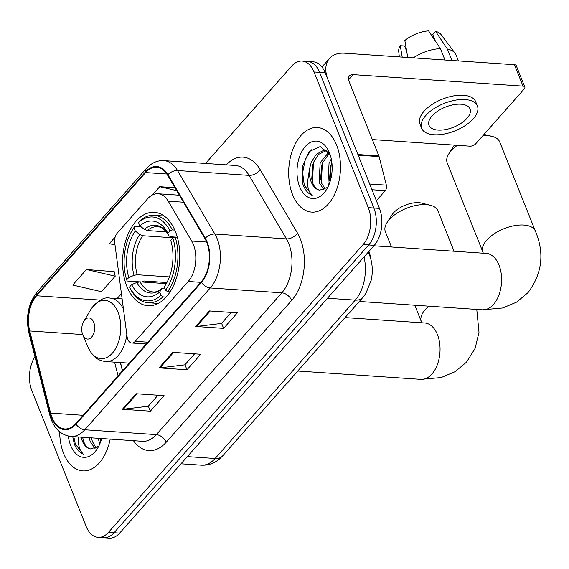<?xml version="1.0" encoding="UTF-8"?>
<svg xmlns="http://www.w3.org/2000/svg" width="569" height="569" viewBox="0 0 569 569"><rect width="100%" height="100%" fill="white"/><g stroke="black" fill="none" stroke-linecap="round" stroke-linejoin="round"><path stroke-width="0.85" d="M193.368 244.528A26.494 16.131 -86.1 0 0 191.675 241.043L168.225 201.191A26.494 16.131 -86.1 0 0 157.976 193.766A26.494 16.131 -86.1 0 0 147.62 198.78L117.15 233.212A8.834 5.377 -86.1 0 0 114.725 242.771L127.093 336.62A8.834 5.377 -86.1 0 0 131.773 343.007A8.834 5.377 -86.1 0 0 135.23 341.336L188.197 281.477A26.494 16.131 -86.1 0 0 193.368 244.528M175.444 231.604A46.807 28.493 -86.1 0 0 154.341 212.337A46.807 28.493 -86.1 0 0 126.972 236.939A46.807 28.493 -86.1 0 0 126.901 286.47A46.807 28.493 -86.1 0 0 148.011 305.738A46.807 28.493 -86.1 0 0 175.38 281.136A46.807 28.493 -86.1 0 0 175.444 231.604M120.479 362.553L122.555 370.732M368.94 251.384A26.494 16.131 93.9 0 1 370.732 258.696M34.944 356.692A26.494 16.131 -86.1 0 0 31.914 390.796L86.168 526.46A26.494 16.131 -86.1 0 0 98.117 537.364L109.305 538.125A26.494 16.131 -86.1 0 0 119.661 533.11L374.281 245.346A26.494 16.131 -86.1 0 0 379.452 208.396L325.198 72.732A26.494 16.131 -86.1 0 0 313.249 61.829L307.658 61.452A26.494 16.131 -86.1 0 1 319.6 72.355A26.494 16.131 -86.1 0 0 307.658 61.452L302.061 61.068A26.494 16.131 -86.1 0 0 291.705 66.082L205.544 163.459M98.117 537.364A26.494 16.131 -86.1 0 0 108.48 532.356L363.1 244.585A26.494 16.131 -86.1 0 0 368.271 207.635L373.861 208.019L319.6 72.355L373.861 208.019A26.494 16.131 -86.1 0 1 368.691 244.962A26.494 16.131 -86.1 0 0 373.861 208.019L379.452 208.396M108.48 532.356L114.07 532.733L368.691 244.962L114.07 532.733A26.494 16.131 -86.1 0 1 103.714 537.748A26.494 16.131 -86.1 0 0 114.07 532.733L119.661 533.11M336.564 144.981A42.391 25.804 -86.1 0 0 317.445 127.534A42.391 25.804 -86.1 0 0 292.658 149.818A42.391 25.804 -86.1 0 0 292.594 194.669A42.391 25.804 -86.1 0 0 311.712 212.116A42.391 25.804 -86.1 0 0 336.499 189.84A42.391 25.804 -86.1 0 0 336.564 144.981A42.391 25.804 -86.1 0 0 317.445 127.534A42.391 25.804 -86.1 0 0 292.658 149.818A42.391 25.804 -86.1 0 0 292.594 194.669A42.391 25.804 -86.1 0 0 311.712 212.116A42.391 25.804 -86.1 0 0 336.499 189.84A42.391 25.804 -86.1 0 0 336.564 144.981M59.695 431.864A42.391 25.804 -86.1 0 0 63.621 453.457A42.391 25.804 -86.1 0 0 82.74 470.904A42.391 25.804 -86.1 0 0 110.187 439.119A42.391 25.804 -86.1 0 1 82.74 470.904A42.391 25.804 -86.1 0 1 63.621 453.457A42.391 25.804 -86.1 0 1 59.695 431.864M206.767 242.387A28.258 17.205 93.9 0 1 201.248 281.797L75.769 423.606A28.258 17.205 93.9 0 1 64.724 428.955A28.258 17.205 93.9 0 1 50.613 413.101L29.723 330.966A28.258 17.205 93.9 0 1 36.601 295.773L145.607 172.578A28.258 17.205 93.9 0 1 156.66 167.229A28.258 17.205 93.9 0 1 167.592 175.145L204.961 238.667A28.258 17.205 93.9 0 1 206.767 242.387M207.13 241.967A28.969 17.632 -86.1 0 0 205.281 238.162L167.912 174.64A28.969 17.632 -86.1 0 0 145.38 172.009L36.373 295.204A28.969 17.632 -86.1 0 0 29.318 331.272L50.214 413.414A28.969 17.632 -86.1 0 0 75.997 424.182L201.483 282.366A28.969 17.632 -86.1 0 0 207.13 241.967M157.976 395.235L148.239 406.245L123.324 409.26A7.063 4.396 -138.5 0 1 122.385 409.282L150.351 411.181L164.085 395.654L136.126 393.755L122.385 409.282M148.331 406.138L150.351 411.181M231.249 312.424L221.512 323.434L196.597 326.45A7.063 4.396 -138.5 0 1 195.658 326.471L223.624 328.37L237.358 312.843L209.399 310.944L195.658 326.471M221.604 323.327L223.624 328.37M194.612 353.833L184.875 364.843L159.96 367.859A7.063 4.396 -138.5 0 1 159.021 367.88L186.988 369.772L200.722 354.245L172.763 352.353L159.021 367.88M184.968 364.736L186.988 369.772M368.271 207.635L314.01 71.979A26.494 16.131 -86.1 0 0 302.061 61.068M175.003 187.742L159.704 186.71L152.392 194.968M114.177 271.662L86.431 269.521L72.697 285.048L101.481 291.698L115.215 276.171L114.12 271.392M115.151 237.067L109.333 243.639L115.016 244.954M159.704 186.71L176.703 190.636M86.431 269.521L115.215 276.171M376.358 149.64A44.154 26.878 -86.1 0 0 375.227 146.503A44.154 26.878 -86.1 0 0 373.925 143.559M328.761 185.181L327.979 183.133L329.046 163.41L331.286 158.943M329.885 182.222L331.265 163.559L331.827 162.215M324.017 189.747L319.102 182.528L320.169 162.805L328.704 152.286M325.191 189.128L321.321 182.685L322.388 162.962L329.408 153.353M330.098 154.54L320.191 146.582L309.059 151.66L302.303 166.724L302.808 183.993L303.27 185.231C305.425 190.48 308.412 193.851 312.232 195.345C309.628 192.983 307.993 189.064 307.317 183.581L309.493 168.893A19.958 12.148 -86.1 0 0 311.222 181.995A19.958 12.148 -86.1 0 0 319.664 190.153C316.421 189.477 314.01 186.788 312.445 182.08L313.505 162.357L318.555 154.398L326.179 150.678M309.493 168.893L311.286 162.208L316.336 154.249L323.121 150.607L327.829 151.148M329.508 152.954A28.791 17.525 -86.1 0 0 329.245 152.314A28.791 17.525 -86.1 0 0 305.062 146.788A28.791 17.525 -86.1 0 0 299.65 186.696A28.791 17.525 -86.1 0 0 326.748 189.157A28.791 17.525 -86.1 0 0 329.508 152.954M319.664 190.153L327.111 187.599M312.232 195.345L304.301 185.302L302.644 172.784L305.24 159.548L311.143 149.626M311.72 179.15L312.829 164.299M320.596 179.747L321.705 164.903M329.472 180.352L330.582 165.508M376.379 200.708L385.277 190.651L371.998 189.747M358.121 155.195A4.417 2.689 -86.1 0 0 357.915 154.533L328.05 79.873A35.328 21.992 -138.5 0 1 329.558 58.358A35.328 21.992 -138.5 0 1 344.586 53.209L514.454 64.717A4.417 2.169 -21.8 0 1 516.268 65.67L524.831 87.085A4.417 2.169 158.2 0 0 523.025 86.139L353.157 74.631A8.834 5.498 41.5 0 0 349.394 75.919A8.834 5.498 41.5 0 0 349.025 81.296L378.883 155.956A4.417 2.689 93.9 0 1 379.096 156.61L386.358 185.153A4.417 2.689 93.9 0 1 385.277 190.651M372.325 139.569L469.902 146.176A4.417 2.169 158.2 0 0 475.684 143.829L524.227 88.963A4.417 2.169 158.2 0 0 524.831 87.085M467 118.331A22.077 10.854 158.2 0 0 470.022 108.949A22.077 10.854 158.2 0 0 453.529 104.717A22.077 10.854 158.2 0 0 432.042 115.962A22.077 10.854 158.2 0 0 429.019 125.344A22.077 10.854 158.2 0 0 445.513 129.576A22.077 10.854 158.2 0 0 467 118.331M458.422 60.926L456.018 54.916A29.147 14.332 158.2 0 0 455.079 53.258L440.975 34.481A22.959 11.288 158.2 0 0 435.57 31.352L432.753 34.531L435.356 41.039M477.398 105.998L475.684 101.709A30.029 14.766 158.2 0 0 453.251 95.962A30.029 14.766 158.2 0 0 424.04 111.254A30.029 14.766 158.2 0 0 419.929 124.014L421.643 128.295A30.029 14.766 158.2 0 0 444.076 134.049A30.029 14.766 158.2 0 0 473.287 118.757A30.029 14.766 158.2 0 0 477.398 105.998A30.029 14.766 158.2 0 0 454.965 100.244A30.029 14.766 158.2 0 0 425.754 115.535A30.029 14.766 158.2 0 0 421.643 128.295M407.738 57.49L404.844 40.52A22.959 11.288 158.2 0 1 428.578 30.875L440.399 48.621L444.958 60.008M440.399 48.621A29.147 14.332 158.2 0 0 413.272 57.86M406.679 51.267L404.566 45.989L400.263 45.698L402.212 57.113M400.263 45.698A22.959 11.288 158.2 0 0 398.705 51.388L399.353 56.921M455.079 53.258A29.147 14.332 158.2 0 0 447.39 49.09L435.57 31.352M451.95 60.485L447.39 49.09M457.362 145.33A28.258 13.898 158.2 0 0 451.075 150.849A28.258 13.898 158.2 0 0 448.877 153.744L453.699 146.169A19.431 9.552 -21.8 0 1 454.432 145.131M448.877 153.744A28.258 13.898 158.2 0 0 447.206 162.862L482.903 252.11A28.258 13.898 -21.8 0 1 486.772 240.104A28.258 13.898 -21.8 0 1 514.269 225.708A28.258 13.898 -21.8 0 1 535.379 231.121L499.682 141.873A28.258 13.898 158.2 0 0 492.185 136.418A28.258 13.898 158.2 0 0 482.711 135.884M139.704 281.861L127.15 281.008L126.674 279.87A42.035 25.591 -86.1 0 1 132.008 230.722A42.035 25.591 -86.1 0 1 133.971 227.728L135.294 231.035A37.974 23.116 -86.1 0 0 128.793 277.48L134.056 275.325L137.2 274.727L169.398 276.911M173.36 237.821L142.663 235.737L139.768 234.513L135.294 231.035M170.024 230.872L172.343 229.926A43.806 26.665 -86.1 0 0 154.135 215.331A43.806 26.665 -86.1 0 0 139.369 221.213L138.552 222.557A42.035 25.591 -86.1 0 1 170.024 230.872L167.905 233.269A37.974 23.116 -86.1 0 0 139.867 225.857L144.348 229.335L147.236 230.559L166.326 231.853M175.174 237.081L170.778 236.782L168.986 235.851L167.905 233.269M348.1 314.116A48.571 29.567 -86.1 0 0 354.501 306.876M166.895 282.544L144.192 281.008L142.108 282.025M130.002 288.149A43.806 26.665 -86.1 0 0 148.21 302.744A43.806 26.665 -86.1 0 0 162.976 296.862L161.006 295.332A42.035 25.591 -86.1 0 1 129.526 287.011L130.002 288.149M166.141 297.075L162.976 296.862M133.971 227.728L134.796 226.391A43.806 26.665 -86.1 0 0 132.662 229.627L132.008 230.722M134.796 226.391L141.105 226.818M172.343 229.926L174.811 230.096M129.526 287.011L131.645 284.614A37.974 23.116 -86.1 0 0 159.683 292.025L161.006 295.332M128.793 277.48L126.674 279.87M139.867 225.857L138.552 222.557M159.683 292.025L161.902 288.561C158.189 291.292 155.294 292.416 153.21 291.925A32.675 19.894 -86.1 0 1 140.059 281.868L136.909 282.466L131.645 284.614M136.909 282.466A33.969 20.676 -86.1 0 0 161.546 288.974L163.602 288.092L164.79 288.17M147.236 230.559A32.675 19.894 -86.1 0 1 157.627 226.725C159.484 226.924 163.716 227.045 169.029 235.943L168.986 235.851A33.969 20.676 -86.1 0 0 144.348 229.335M177.336 237.209L175.202 237.067L172.884 238.013A42.035 25.591 -86.1 0 1 165.586 290.154L167.556 291.684A43.806 26.665 -86.1 0 0 175.202 237.067M167.556 291.684L170.095 291.854M165.586 290.154L164.263 286.847A37.974 23.116 -86.1 0 0 165.828 284.436A37.974 23.116 -86.1 0 0 170.764 240.41L172.884 238.013M166.575 283.127L164.263 286.847M166.233 283.647L140.059 281.868M387.041 222.586L391.863 215.018A19.431 9.552 -21.8 0 1 393.378 213.034A19.431 9.552 -21.8 0 1 421.636 203.112L430.349 205.267A28.258 13.898 158.2 0 0 389.239 219.698A28.258 13.898 158.2 0 0 387.041 222.586A28.258 13.898 158.2 0 0 385.369 231.711L391.486 246.996M82.733 334.714A10.598 6.451 -86.1 0 0 82.832 334.949A10.598 6.451 -86.1 0 0 91.73 336.983A10.598 6.451 -86.1 0 0 93.721 322.296A10.598 6.451 -86.1 0 0 83.75 321.385A10.598 6.451 -86.1 0 0 82.733 334.714M286.548 383.677A48.571 29.567 -86.1 0 0 292.95 376.436M454.055 251.235L437.853 210.715A28.258 13.898 158.2 0 0 430.349 205.267M99.788 443.969L98.167 438.301M100.912 441.003L100.386 438.457M95.037 448.528L90.122 441.316L89.29 437.703M96.211 447.917L92.342 441.466L91.509 437.853M81.125 437.148A19.958 12.148 -86.1 0 0 82.242 440.783A19.958 12.148 -86.1 0 0 90.691 448.941C87.441 448.265 85.037 445.577 83.465 440.861L82.633 437.248M72.732 436.579L74.29 444.012C76.445 449.261 79.432 452.632 83.259 454.126C80.656 451.772 79.013 447.853 78.344 442.369L78.28 436.956M68.337 436.096A28.791 17.525 -86.1 0 0 70.67 445.484A28.791 17.525 -86.1 0 0 97.768 447.938A28.791 17.525 -86.1 0 0 101.652 438.543M90.691 448.941L98.138 446.381M83.259 454.126L75.321 444.083L73.799 436.651M82.74 437.931L82.676 437.255M91.623 438.535L91.552 437.853M100.5 439.14L100.428 438.457M191.675 241.043L206.632 242.06M168.225 201.191L183.517 202.223M135.23 341.336L147.812 342.189M188.197 281.477L200.779 282.331M187.343 456.623L215.103 458.5A17.66 10.996 41.5 0 0 222.621 455.925L219.172 459.261C213.901 463.543 207.941 465.513 201.291 465.186A35.328 21.508 -86.1 0 0 215.103 458.5L355.241 300.126A35.328 21.508 -86.1 0 0 364.032 256.925M327.481 298.241L355.241 300.126A17.66 10.996 41.5 0 0 362.759 297.551L222.621 455.925M325.198 72.732L314.01 71.979M374.281 245.346L363.1 244.585M226.327 164.868A44.154 26.878 93.9 0 1 260.097 169.519L297.466 233.041A44.154 26.878 93.9 0 1 291.677 300.425L166.198 442.241A8.834 5.498 41.5 0 0 156.347 434.624L281.826 292.815A35.328 21.508 -86.1 0 0 288.725 243.546A35.328 21.508 -86.1 0 0 286.463 238.902L249.094 175.387A35.328 21.508 -86.1 0 0 235.424 165.487L163.844 160.636A35.328 21.508 93.9 0 1 177.514 170.536A8.834 5.228 149.5 0 0 167.912 174.64M166.198 442.241A44.154 26.878 93.9 0 1 133.438 440.691M142.535 441.309A35.328 21.508 -86.1 0 0 156.347 434.624L84.767 429.773A35.328 21.508 93.9 0 1 70.954 436.459L142.535 441.309M260.097 169.519A8.834 5.228 -30.5 0 1 249.094 175.387L177.514 170.536L214.883 234.051A35.328 21.508 93.9 0 1 217.145 238.696A35.328 21.508 93.9 0 1 210.246 287.964A8.834 5.498 -138.5 0 1 201.483 282.366M205.281 238.162A8.834 5.228 149.5 0 1 214.883 234.051L286.463 238.902A8.834 5.228 -30.5 0 0 297.466 233.041M163.844 160.636C157.2 160.33 151.34 162.99 146.276 168.609A8.834 5.498 41.5 0 0 145.38 172.009M36.373 295.204A8.834 5.498 -138.5 0 1 37.27 291.805C28.329 303.277 25.534 316.947 28.877 332.829L49.766 414.965C53.351 427.902 60.414 435.065 70.954 436.459M29.318 331.272A8.834 3.322 165.7 0 0 28.877 332.829M50.214 413.414A8.834 3.322 165.7 0 0 49.766 414.965M75.997 424.182A8.834 5.498 41.5 0 0 84.767 429.773L210.246 287.964L281.826 292.815A8.834 5.498 41.5 0 1 291.677 300.425M36.601 295.773L100.592 300.112M29.723 330.966L82.669 334.558M50.613 413.101L83.117 415.306M114.597 362.154L118.068 375.803M145.607 172.578L166.888 174.022M121.439 293.689L117.093 298.597M159.96 367.859L173.63 352.41M196.597 326.45L210.267 311.001M123.324 409.26L136.994 393.812M348.577 79.802L353.157 74.631M357.915 154.533L378.883 155.956M523.025 86.139L514.454 64.717M379.096 156.61L358.178 155.195M369.708 184.022L386.358 185.153M488.252 253.354L486.246 253.418A28.258 17.205 93.9 0 1 498.992 265.054A28.258 17.205 93.9 0 1 493.472 304.465A28.258 17.205 93.9 0 1 482.427 309.813L359.288 301.463M142.663 235.737A32.675 19.894 -86.1 0 0 137.2 274.727M139.768 234.513A33.969 20.676 -86.1 0 0 134.056 275.325M166.127 283.803A33.969 20.676 -86.1 0 0 166.575 283.142M426.7 322.915L424.694 322.979A28.258 17.205 93.9 0 1 437.44 334.615A28.258 17.205 93.9 0 1 431.928 374.025A28.258 17.205 93.9 0 1 420.875 379.374L297.743 371.031M421.771 322.779L421.352 321.67A28.258 13.898 -21.8 0 1 425.228 309.664A28.258 13.898 -21.8 0 1 428.848 306.179M82.832 334.949L88.081 347.268A29.204 17.781 -86.1 0 0 112.612 352.872A29.204 17.781 -86.1 0 0 118.103 312.388A29.204 17.781 -86.1 0 0 90.613 309.892C97.484 300.638 103.963 296.712 110.052 298.113A31.793 19.353 -86.1 0 1 123.466 309.123M129.263 363.15L105.749 361.557A31.793 19.353 -86.1 0 0 126.844 334.728M157.976 193.766L179.399 195.217M131.773 343.007L146.219 343.989M368.264 252.152L369.373 254.656C372.482 262.821 373.093 271.342 371.216 280.204L365.86 293.419L362.759 297.551M201.291 465.186L180.985 463.806M146.276 168.609L37.27 291.805M122.043 298.327L121.659 298.761M120.322 362.545L122.442 370.867M321.947 66.964L329.558 58.358M482.427 309.813L502.704 307.993L516.56 302.167L528.046 292.615C542.207 273.589 544.647 253.091 535.379 231.121M158.232 303.419L148.21 302.744M164.157 216.014L154.135 215.331M483.316 253.219L482.903 252.11M373.876 245.801L486.246 253.418M484.027 134.398L492.185 136.418M420.875 379.374L441.153 377.56L455.008 371.735L466.502 362.176L475.151 348.292L478.998 332.282L476.765 309.429M421.352 321.67L414.78 305.226M105.749 361.557C99.397 360.668 93.771 358.819 88.081 347.268M122.129 298.938L110.052 298.113M83.75 321.385L90.613 309.892M345.027 317.58L424.694 322.979"/></g></svg>
